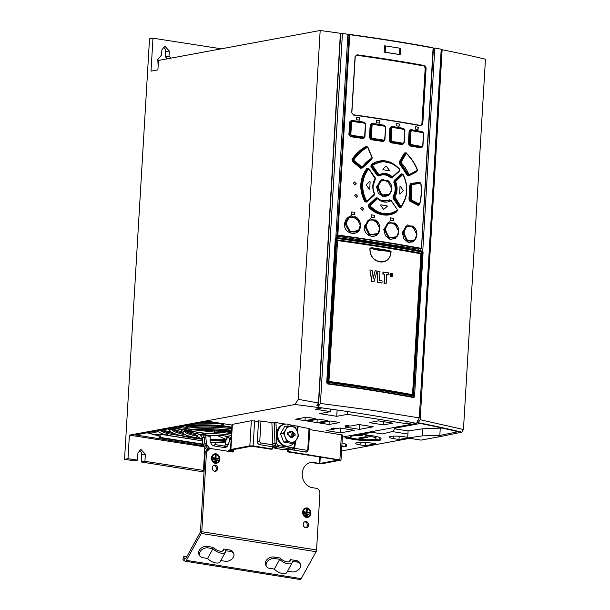 <?xml version="1.0" encoding="UTF-8"?>
<svg xmlns="http://www.w3.org/2000/svg" width="610" height="610" viewBox="0 0 610 610"><rect width="100%" height="100%" fill="white"/><g stroke="black" fill="none" stroke-linecap="round" stroke-linejoin="round"><path stroke-width="0.91" d="M203.267 445.719L135.504 434.93L208.719 421.373L231.975 425.071M206.942 421.701A3.088 0.48 3.4 0 1 207.179 421.906A3.088 0.48 3.4 0 1 206.683 422.135A3.088 0.48 3.4 0 1 204.197 422.212M202.886 422.455A5.261 0.824 -176.6 0 0 209.344 422.029A5.261 0.824 -176.6 0 0 208.254 421.457M155.26 431.27A3.088 0.48 3.4 0 1 155.497 431.476A3.088 0.48 3.4 0 1 155.001 431.705A3.088 0.48 3.4 0 1 152.515 431.781M151.204 432.025A5.261 0.824 -176.6 0 0 157.662 431.598A5.261 0.824 -176.6 0 0 156.572 431.026M213.492 445.841L215.071 444.454L215.162 442.89L210.206 442.105M202.375 440.877L160.133 434.236L157.449 434.251C155.138 434.084 154.566 434.19 155.741 434.572L158.814 435.06M155.001 434.32L155.741 434.572L155.763 434.152M215.109 443.752L215.894 443.584L215.139 443.325M317.818 407.335L318.382 405.757L317.818 407.335A445.575 69.662 3.4 0 1 322.255 407.938L315.362 409.211L330.513 411.62L319.747 413.618L336.735 416.317L347.502 414.327L406.862 423.775L412.901 422.654A445.575 69.662 3.4 0 1 416.478 423.355L342.37 437.073M232.334 451.415L229.65 450.973M204.091 446.749L129.389 435.143L127.993 458.674L124.547 459.315L133.956 460.809L137.509 460.154L127.993 458.674M317.52 407.411A444.881 69.555 3.4 0 0 294.912 404.491L129.389 435.143M299.716 579.378A2.387 1.258 -81 0 0 300.013 579.5A2.387 1.258 -81 0 0 300.242 579.492A2.387 1.258 -81 0 0 301.203 578.638L316.071 551.707L201.277 533.437A2.387 1.258 99 0 0 201.757 531.699L206.5 451.804L210.069 448.419L232.761 452.025A0.953 0.801 79.5 0 0 233.622 451.217L233.645 450.744L232.357 450.981A0.953 0.801 -100.5 0 0 231.609 449.913L230.519 449.532L232.013 424.43L251.343 420.74L258.503 421.434M316.071 551.707A2.387 1.258 -81 0 0 316.552 549.976L319.899 493.612A4.773 3.988 -100.5 0 0 316.171 488.274L312.167 487.634A12.734 10.629 79.5 0 1 302.232 473.383A12.734 10.629 79.5 0 1 310.597 462.563A12.734 10.629 79.5 0 1 313.662 462.532L319.884 463.447L338.466 459.986L287.226 451.796L288.515 451.56L340.998 460.115L342.492 435.014L309.72 429.592M232.189 450.317L230.793 450.096M339.9 428.014L354.311 430.309L340.532 432.864L326.114 430.568L334.6 428.998L331.26 428.464L333.418 428.067L336.75 428.601L339.9 428.014M358.848 424.507L373.267 426.802L359.481 429.356L345.062 427.061L348.211 426.482L344.871 425.948L347.029 425.551L350.361 426.077L358.848 424.507M378.482 420.87L392.901 423.165L383.598 424.888L369.18 422.593L378.482 420.87M329.049 424.507L319.701 423.02L330.467 421.03L339.816 422.516L329.049 424.507L329.24 421.258M327.799 420.603L317.032 422.6L307.692 421.113L318.458 419.116L327.799 420.603M305.023 420.687L295.675 419.2L306.441 417.202L315.789 418.689L305.023 420.687L305.213 417.431M309.041 428.441L307.829 448.838L308.561 449.097L309.773 428.7L297.68 426.337M289.727 424.774L297.893 426.298M285.434 424.095L275.949 422.585L271.869 422.524L272.815 443.844A4.773 3.988 79.5 0 0 272.952 444.873L277.71 446.84A3.18 2.653 -100.5 0 1 275.224 443.668L276.871 443.561L275.949 422.585M275.346 446.184L275.598 446.878L271.999 446.604A1.594 0.839 -81 0 0 272.952 444.873L261.019 442.974A1.594 0.839 99 0 1 260.066 444.705A1.594 0.839 99 0 1 259.906 444.705C258.213 444.248 257.351 443.096 257.329 441.259L258.541 420.862L271.869 422.524M318.435 402.989L298.275 399.329L320.181 30.5A445.575 69.662 -176.6 0 1 340.395 33.291L318.435 402.989L316.903 405.345L318.382 405.757M294.912 404.491L298.275 399.329M221.331 48.808L152.973 38.186L149.526 38.826L124.547 459.315M152.973 38.186L151.013 71.134L157.906 69.86L158.463 60.443L320.181 30.5M137.509 460.154L137.929 453.093L140.826 449.372L145.348 454.244L144.928 461.305L204.114 470.508M204.815 447.603L203.465 470.401M139.133 450.271A4.377 3.652 -100.5 0 1 141.718 454.923L141.299 461.983L204.03 471.965M163.091 47.039A4.377 3.652 -100.5 0 1 165.676 51.69L165.371 56.768A8.753 7.305 -100.5 0 1 167.109 58.842M416.706 422.997L418.246 422.707L420.16 419.733L442.136 49.745L441.205 49.822L441.099 50.988M341.547 450.958L409.806 438.315M442.021 428.037L422.875 428.792L422.455 435.853L407.678 437.98L421.068 440.115L440.252 436.562L438.453 436.272L441.724 436.287L461.785 432.177A446.52 69.814 3.4 0 0 418.246 422.707M440.283 436.081L440.252 436.562M407.678 437.98L407.915 434.061L392.261 431.567M365.337 436.806L368.005 437.233L361.12 438.506L358.444 438.087L365.337 436.806M345.367 436.516A17.903 2.798 -176.6 0 0 345.359 436.592A17.903 2.798 -176.6 0 0 346.129 437.484L344.955 437.652A19.497 3.05 -176.6 0 0 345.733 437.98L351.07 437.53A12.734 1.99 3.4 0 1 350.521 436.905A12.734 1.99 3.4 0 1 361.593 435.586L363.796 434.64A19.497 3.05 -176.6 0 0 361.806 434.533L360.922 434.747A17.903 2.798 -176.6 0 0 355.264 434.686M376.286 440.328L378.162 440.481A19.497 3.05 -176.6 0 0 379.359 440.298L372.512 439.558A12.734 1.99 3.4 0 1 356.339 438.933A12.734 1.99 3.4 0 1 353.129 438.285L346.099 438.117A19.497 3.05 -176.6 0 0 347.136 438.438L349.034 438.537A17.903 2.798 -176.6 0 0 353.541 439.452A17.903 2.798 -176.6 0 0 376.286 440.328L376.301 439.97M379.725 439.688A17.903 2.798 -176.6 0 0 381.097 438.72A17.903 2.798 -176.6 0 0 372.916 435.86A17.903 2.798 -176.6 0 0 367.273 435.159L366.564 434.846A19.497 3.05 -176.6 0 0 364.589 434.694L366.099 435.883A12.734 1.99 3.4 0 1 370.117 436.379A12.734 1.99 3.4 0 1 375.935 438.415A12.734 1.99 3.4 0 1 374.959 439.101L379.794 440.222A19.497 3.05 -176.6 0 0 380.747 440.001L379.725 439.688L379.855 437.591M341.798 446.711A17.903 2.798 -176.6 0 0 341.829 446.711L343.712 446.863A19.497 3.05 -176.6 0 0 344.909 446.68L341.821 446.345M341.852 445.796L345.336 446.596A19.497 3.05 -176.6 0 0 346.297 446.383L345.275 446.07A17.903 2.798 -176.6 0 0 346.648 445.102A17.903 2.798 -176.6 0 0 342.019 442.921M341.608 449.936L342.134 450.02L341.592 450.119M370.392 442.951L375.729 443.798L365.39 445.712L360.052 444.865A9.546 1.494 -176.6 0 1 355.691 443.34A9.546 1.494 -176.6 0 1 360.701 442.326A9.546 1.494 -176.6 0 1 370.392 442.951M407.686 437.881L398.986 439.497L393.648 438.643A9.546 1.494 -176.6 0 1 389.287 437.118A9.546 1.494 -176.6 0 1 394.296 436.112A9.546 1.494 -176.6 0 1 403.98 436.729L407.716 437.324M363.102 433.237A9.546 1.494 -176.6 0 0 370.438 432.216A9.546 1.494 -176.6 0 0 370.384 432.04M141.299 461.983L144.928 461.305M418.17 419.749L418.109 420.808L416.478 423.355M419.352 416.958L441.495 49.867M433.443 48.274L434.808 48.022A445.575 69.662 -176.6 0 1 441.205 49.235L419.291 417.903L417.53 420.801L418.109 420.808M419.306 417.69L419.68 417.011M369.927 431.971L382.317 433.946L393.564 431.255L394.533 428.25L420.374 423.462A440.801 68.915 -176.6 0 1 458.018 431.735L439.825 435.464L422.455 435.853M442.136 49.745A445.575 69.662 -176.6 0 1 485.453 59.223L463.455 429.509L461.785 432.177M422.875 428.792L408.098 430.919L407.915 434.061M408.098 430.919L394.373 428.738M440.252 428.403L439.825 435.464M412.901 422.654A445.575 69.662 -176.6 0 0 364.056 414.099A445.575 69.662 -176.6 0 0 322.255 407.938M419.291 417.903L371.986 410.255L320.441 403.469L342.423 33.504L340.372 33.771M318.351 406.313L320.441 403.469M340.624 33.809L318.489 406.344M434.808 48.022L422.738 251.206A445.575 69.662 -176.6 0 0 381.852 244.16A445.575 69.662 -176.6 0 0 335.835 237.427L347.906 34.236A445.575 69.662 -176.6 0 0 342.423 33.504M158.12 66.208L157.822 59.589L161.581 54.938L161.886 49.86L164.784 46.139L169.305 51.019L169.008 56.097L170.769 58.163M165.371 56.768L169.008 56.097M414.51 396.797L413.717 397.59L413.412 397.171L414.51 396.797L423.081 252.479L422.036 251.922L422.402 251.404L423.081 252.479M327.364 383.499L326.708 382.866L327.356 383.499L326.975 382.95L335.286 238.548L336.194 237.732L335.363 238.251M420.054 250.71L420.16 248.865M418.689 249.109A0.633 0.534 79.5 0 1 418.391 249.17L335.919 236.039M349.675 34.442A445.018 69.578 -176.6 0 1 432.917 47.702L433.397 48.411L421.533 248.095M418.391 249.17L421.533 248.148L420.976 248.689L421.464 248.079L433.1 47.984A445.338 69.624 -176.6 0 0 349.751 34.717L337.848 235.079A445.338 69.624 3.4 0 1 421.197 248.346M335.935 235.75L337.688 235.429L337.17 234.72L349.034 34.983L349.751 34.717M347.875 34.739L349.652 34.434L349.034 34.983L349.629 34.442C379.428 38.483 407.198 42.906 432.963 47.702L433.1 47.984M375.043 177.823L368.775 168.642L366.839 168.459C359.481 178.631 358.817 189.733 364.864 201.75L366.785 202.139L374.113 195.291L366.694 201.75L374.09 194.308L367.266 201.155L365.924 200.842L365.329 201.498C359.374 189.596 360.022 178.677 367.273 168.741L366.839 168.459M375.165 177.579L375.089 179.134M373.038 186.271L375.226 179.454M368.775 168.642L367.273 168.741L369.157 169.305L375.089 178.7C372.375 183.274 372.077 188.238 374.204 193.591L374.113 195.291M399.428 171.151L392.268 177.601L399.428 171.151L399.443 168.947C390.629 159.774 381.197 158.272 371.154 164.448L370.903 166.614L377.3 175.588L377.75 175.291L371.345 166.309L372.352 166.316L378.352 174.757L377.75 175.291L378.856 175.588L379.428 175.078L378.352 174.757L378.795 174.452L372.794 166.019L372.352 166.316L372.535 164.791L371.52 164.791L381.715 161.139L392.329 163.488M392.337 177.983L390.781 177.922L392.268 177.601L399.603 170.419L392.71 176.664L392.093 176.648C388.082 173.179 383.858 172.508 379.42 174.635L378.795 174.452M379.42 174.635L379.428 175.078C383.72 173.011 387.815 173.659 391.696 177.03L391.185 177.556C387.281 174.079 383.171 173.431 378.856 175.588L378.871 176.031C382.996 173.926 386.969 174.559 390.781 177.922M378.871 176.031L377.3 175.588M401.006 207.507L401.464 206.5L400.16 206.386L399.657 206.996L393.557 198.006L393.092 198.311L399.184 207.301L401.006 207.507L405.978 196.832M403.21 174.643L401.174 173.804L394.144 180.598L394.571 180.926L401.609 174.132L402.989 174.216M393.092 198.311L393.031 196.428C395.593 192.013 395.875 187.346 393.862 182.428L394.144 180.598M396.919 211.479L396.889 211.068C387.388 217.03 378.101 215.551 369.035 206.637L369.042 205.097L376.385 198.219L375.973 197.892L368.638 204.777L368.623 206.973C375.058 215.155 389.515 218.098 396.919 211.479L397.156 209.314L391.01 200.286L380.648 200.438L378.063 198.616M375.973 197.892L377.567 197.945C381.258 201.277 385.23 201.91 389.477 199.844L391.01 200.286M420.862 183.518L419.474 182.23L410.736 183.549L409.775 185.188L408.952 199.073L409.699 201.018L418.094 205.402L419.604 204.64L419.764 204.007M413.366 161.78L406.146 152.767L404.43 153.026L399.314 161.795L399.603 163.869L407.122 175.085L408.715 175.893L416.805 171.723L417.347 169.801M370.087 152.462L367.906 147.216L366.145 146.4C360.502 149.397 355.798 153.728 352.016 159.401L352.366 161.459L360.594 168.23L362.386 167.963L371.597 159.408L372.153 157.471M390.507 183.381L382.302 179.05L376.538 186.729L378.276 193.21L383.24 196.809L388.692 195.566L391.689 190.023M415.059 228.27L407.335 224.938L402.31 232.44L403.82 238.731L408.242 242.467L413.283 241.796L416.478 237.031M397.285 225.692L389.241 221.735L383.751 229.352L384.3 229.383L387.586 223.031L394.38 222.932M398.551 233.218L395.387 238.449L390.087 239.394L385.383 235.734L383.751 229.352M378.703 223.382L370.308 218.616L364.292 226.348C363.202 237.748 379.496 240.447 379.771 228.719M359.885 221.704L351.253 215.635L346.579 218.136L344.475 223.489C343.377 234.957 360.274 237.427 360.457 225.776L360.457 224.556M421.174 147.955L421.396 147.483L410.027 145.47L410.843 145.073L409.707 143.365L408.364 143.708L409.813 145.935A445.422 69.7 -176.6 0 1 421.174 147.955L422.776 146.377M423.561 133.735L422.143 131.607A445.422 69.578 3.4 0 0 410.782 129.587L409.104 131.28L410.408 131.592L411.719 130.296L410.942 129.999L423.149 132.538L411.719 130.296L410.972 131.623L410.408 131.592L409.707 143.365L411.056 144.6A446.924 69.876 3.4 0 1 421.868 146.522L422.936 145.744L422.463 146.972M404.88 130.479L403.408 128.321L404.438 129.282L391.788 126.796L390.453 128.07L389.706 140.575L390.865 142.26L391.696 141.863L390.537 140.186L389.157 140.552L390.667 142.732L390.865 142.26L402.646 144.204L403.942 142.969M391.635 126.384L389.904 128.047L391.239 128.367L392.573 127.086L391.635 126.384A445.369 69.601 3.4 0 1 403.408 128.321M403.927 129.35L404.91 130.601L403.927 129.35A446.924 69.876 -176.6 0 0 392.726 127.498L391.239 128.367L390.537 140.186L391.086 140.216L391.696 141.863L402.897 143.708L402.432 144.677L404.072 143.045M384.971 125.942L372.092 123.731L370.705 124.981L371.543 125.286L370.842 137.143L372.214 138.317L372.024 138.798L370.842 137.143L369.431 137.532L370.994 139.667L372.024 138.798L383.606 140.575L383.354 141.062L384.712 139.781M385.657 127.368L384.14 125.187L384.277 125.599L372.092 123.731L371.963 123.319L370.178 124.951L370.705 124.981L369.957 137.555L371.177 139.194L383.354 141.062L383.164 141.535L384.826 139.858M364.795 136.77L363.102 138.5A445.422 69.7 -176.6 0 0 350.521 136.709L348.897 134.619L350.689 136.228L350.521 136.709M351.49 120.361L349.652 121.969L351.612 120.765L364.399 122.762L352.435 121.062L351.49 120.361A445.422 69.578 3.4 0 1 364.071 122.152L365.649 124.356L364.91 136.792M355.066 56.562L357.025 54.786L355.066 56.562L351.726 112.736L353.342 114.749C377.178 118.096 399.695 121.68 420.892 125.507L422.791 124.051L426.123 67.878L424.613 65.544L425.658 67.862L425.2 67.946L421.868 124.12L422.326 124.036L420.923 125.515M353.396 183.297L354.486 181.932L356.194 183.694L355.104 185.051L353.396 183.297M354.677 195.665L355.767 194.308L357.468 196.069L356.385 197.434L354.677 195.665M360.754 208.414L361.821 207.057L363.522 208.826L362.454 210.175L360.754 208.414M354.776 214.453L354.562 214.712A445.338 69.624 -176.6 0 0 351.619 214.293L351.764 211.937A445.338 69.624 3.4 0 1 354.707 212.356L354.479 214.728M354.562 214.712L354.967 212.715M351.459 212.211L351.68 211.937A445.178 69.601 -176.6 0 1 354.616 212.371L354.875 212.73M374.304 217.366L374.403 215.643L374.014 217.64M371.101 215.101L371.246 217.183A445.338 69.624 3.4 0 1 374.098 217.625M374.151 215.284L374.235 215.269A445.338 69.624 -176.6 0 0 371.391 214.834L371.299 214.85A445.178 69.601 3.4 0 1 374.151 215.284L374.403 215.643M390.286 218.166L390.568 217.9A445.178 69.601 3.4 0 1 393.328 218.35L393.183 220.706M393.465 220.439L393.656 218.693M390.377 218.151L390.514 220.233A445.338 69.624 3.4 0 1 393.275 220.69M393.412 218.334A445.338 69.624 -176.6 0 0 390.659 217.884L390.568 217.9M418.109 129.259L417.926 129.511A445.338 69.624 -176.6 0 0 415.265 129.038L415.402 126.689A445.338 69.624 3.4 0 1 418.063 127.162L417.842 129.533M417.926 129.511L418.3 127.52M415.136 126.956L415.334 126.689A445.178 69.601 -176.6 0 1 417.98 127.177L418.216 127.536M399.207 126.003L399.314 124.28L398.932 126.278M396.119 123.723L396.256 125.805A445.338 69.624 3.4 0 1 399.016 126.262M399.07 123.921L399.154 123.906A445.338 69.624 -176.6 0 0 396.401 123.449L396.317 123.464A445.178 69.601 3.4 0 1 399.07 123.921L399.314 124.28M359.549 119.88L359.648 118.157L359.252 120.155M359.336 120.139L359.633 119.865L359.336 120.139A445.338 69.624 -176.6 0 0 356.392 119.72L356.53 117.364A445.338 69.624 3.4 0 1 359.473 117.783L359.74 118.142M376.484 120.643L376.782 120.376A445.178 69.601 3.4 0 1 379.626 120.81L379.489 123.167M379.778 122.892L379.969 121.154M376.576 120.627L376.721 122.709A445.338 69.624 3.4 0 1 379.572 123.151M379.717 120.795A445.338 69.624 -176.6 0 0 376.866 120.353L376.782 120.376M400.152 54.671A445.338 69.624 -176.6 0 0 384.132 52.124L384.506 45.849L385.611 45.948L385.238 52.224A445.765 69.692 3.4 0 1 399.504 54.496L400.152 54.671L400.526 48.396L399.878 48.213A445.765 69.692 -176.6 0 0 385.611 45.948M368.646 168.886L369.027 169.542L367.807 169.199C360.983 179.195 360.358 189.74 365.924 200.842L367.174 200.759M374.09 194.308L374.38 193.439L374.174 194.697M366.785 202.139L364.864 201.75M369.172 169.313L375.203 177.731L375.241 179.004L373.198 184.586C373.244 187.743 372.191 186.919 374.395 193.446C372.321 188.269 372.611 183.465 375.234 179.02L375.18 177.716L368.974 169.1M366.396 200.598C360.914 189.321 361.532 178.951 368.242 169.473M369.683 181.528L370.14 181.818L369.713 189.039L369.233 189.184L366.221 184.876L369.683 181.528L370.14 181.818L369.713 189.039L369.233 189.184M369.142 189.207L369.622 189.054M370.056 181.833L369.599 181.544M399.375 170.251L399.443 169.077L392.741 163.709L382.447 161.375L372.535 164.791L372.901 165.142C382.333 159.584 391.162 160.987 399.375 169.359L399.443 170.632M372.901 165.142L372.794 166.019M386.084 166.042L389.393 170.182L386.168 166.027L382.874 169.145L383.034 169.71A446.924 69.876 -176.6 0 1 389.172 170.686L389.454 170.419L389.172 170.686M392.71 176.664L392.779 177.052L391.696 177.03L392.093 176.648M371.154 164.448L371.345 166.309L370.903 166.614M393.397 164.075L399.466 169.092L399.603 170.419M389.31 170.198L389.088 170.701M402.608 174.079L403.21 175.04C408.296 186.393 407.686 196.763 401.365 206.165L401.464 206.5C407.892 196.588 408.525 186.042 403.34 174.856L402.051 174.544L395.433 180.941L394.571 180.926L394.373 182.207L395.234 182.199C397.201 187.384 396.912 192.196 394.373 196.626L393.511 196.694C396.142 192.173 396.431 187.346 394.373 182.207L393.862 182.428M403.34 174.856L401.174 173.804M399.184 207.301L400.915 207.164M393.031 196.428L393.557 198.006L394.426 197.922L400.16 206.386L401.464 206.5C407.892 196.931 408.525 186.385 403.362 174.872L403.126 174.559M400.625 206.088L394.861 196.877C397.484 192.318 397.781 187.354 395.745 181.986L395.859 181.269L402.486 174.872M394.891 197.617L394.426 197.922L394.373 196.626L394.861 196.877M400.412 186.446L403.263 190.541L400.495 186.431L399.954 186.591M403.263 190.541L400.038 194.094L399.611 193.797L400.038 194.094L403.179 190.564M400.038 186.576L400.495 186.431L400.038 186.576L399.611 193.797M395.745 181.986L395.234 182.199L395.433 180.941L395.859 181.269M399.527 193.812L399.954 194.11M396.965 210.869L396.935 210.45C387.891 215.94 379.069 214.537 370.453 206.241L370.049 206.584C378.81 215.033 387.777 216.458 396.965 210.869L397.14 209.344L391.01 200.545M377.567 197.945L376.385 198.219L376.934 198.57L370.049 205.029L370.049 206.584L368.623 206.973M390.652 200.919L390.301 200.545L391.361 200.865L390.652 200.919C386.298 203.031 382.073 202.36 377.979 198.906L377.346 198.89L370.453 205.349L368.638 204.777M377.346 198.89L376.934 198.57L377.979 198.906L377.834 198.448M377.842 198.456L380.228 200.21M370.453 205.349L370.453 206.241M396.935 210.45L397.14 209.344L397.285 210.45M380.571 205.143L380.861 204.876A446.764 69.853 -176.6 0 1 386.999 205.852L387.243 206.401L383.499 209.474M380.655 205.128L380.945 204.853L380.724 205.364L383.591 209.459L387.243 206.401M387.083 205.837A446.924 69.876 -176.6 0 0 380.945 204.853L380.861 204.876M389.477 199.844L389.836 200.217L380.51 200.354M390.301 200.545L391.132 200.621M377.506 198.258L377.918 198.502M386.999 205.852L387.159 206.416M419.474 182.23L420.015 182.931L410.995 183.968L419.741 182.649L420.694 183.534M418.094 205.402L418.414 204.96L410.012 200.576L410.858 200.293L418.742 204.403L419.665 203.656L419.604 204.64M419.451 204.457L418.414 204.96L419.817 203.831C421.426 197.396 421.823 190.739 421.007 183.862L420.839 183.869C421.647 190.686 421.258 197.282 419.665 203.656L419.711 204.098M410.736 183.549L410.339 185.12L411.125 185.303L410.309 198.944L409.508 199.211L409.699 201.018M419.055 203.961L411.171 199.851L411.697 185.242L412.078 184.586L420.282 183.351L421.007 183.862L420.282 183.351M411.697 185.242L411.125 185.303L411.819 184.174L412.078 184.586M411.171 199.851L410.858 200.293L410.309 198.944L410.873 199.073M409.775 185.188L410.339 185.12L409.508 199.211L408.952 199.073M407.122 175.085L407.648 174.872L408.715 175.893M399.603 163.869L400.007 163.495L407.648 174.872L408.776 174.14C406.862 169.732 404.369 166.011 401.296 162.969L400.892 163.343L408.258 174.361L409.394 174.895L416.973 170.983L408.738 175.459L409.417 174.452L408.776 174.14M399.314 161.795L400.007 163.495L400.892 163.343L400.686 161.894L399.809 162.039L404.926 153.278L404.43 153.026M405.993 153.911L405.49 153.659L406.717 153.499L406.108 153.079L404.926 153.278L405.49 153.659L400.686 161.894L401.189 162.146L405.993 153.911L406.679 153.804C411.163 158.211 414.678 163.533 417.217 169.778L417.004 170.548L409.417 174.452M401.189 162.146L401.296 162.969M406.519 153.346L406.717 153.499C411.117 157.776 414.663 163.152 417.354 169.626L417.004 170.548M406.146 152.767L406.603 153.4M416.805 171.723L416.973 170.983M371.597 159.408L372.092 158.28L364.597 164.563M367.906 147.216L366.869 147.155C361.547 150.075 357.094 154.177 353.503 159.462L353.945 159.706C357.521 154.437 361.936 150.373 367.197 147.521L367.906 147.849L371.909 157.479L371.688 158.257C368.028 160.346 364.963 163.19 362.5 166.774L362.172 167.712L360.96 167.849L352.717 161.078L353.731 160.918L361.425 167.254L362.5 166.774L362.386 167.963M362.668 167.087L364.75 164.395L371.688 158.257M353.945 159.706L353.731 160.918L353.503 159.462L352.458 159.637C356.209 154.025 360.876 149.732 366.473 146.766L366.145 146.4M361.791 166.873L354.082 160.537M352.366 161.459L352.717 161.078L352.016 159.401M362.592 167.186L361.425 167.254L360.594 168.23M371.947 158.501L371.909 157.479L371.711 158.699M367.197 147.521L368.097 147.704L372.108 157.35L368.097 147.704M376.538 186.729L377.079 186.751L380.449 180.377L387.38 180.308M391.811 188.886L387.358 180.293L381.166 180.568L377.918 186.706L382.066 195.108L389.843 193.957L391.811 188.917C392.604 185.692 389.256 181.117 387.586 180.423M389.698 194.117L381.402 195.505L377.079 186.751L378.452 186.729C378.673 176.686 392.649 178.913 391.605 188.825C391.467 198.852 377.491 196.626 378.452 186.729M414.587 240.241L406.893 241.225L402.882 232.471L406.016 226.18L412.528 226.02M414.846 239.951L416.889 234.743L412.581 226.051L406.656 226.379L403.637 232.425L407.45 240.782L414.846 239.951L416.706 234.675C416.538 244.709 403.271 242.353 404.209 232.456C404.453 222.414 417.72 224.754 416.706 234.675L416.882 234.758M396.736 236.741L388.593 238.174L384.3 229.383L385.108 229.337L389.165 237.74L396.805 236.665M396.515 236.993L398.78 231.587L394.51 223.008L388.265 223.229L385.108 229.337L385.657 229.36C385.886 219.325 399.626 221.583 398.589 231.495C398.444 241.529 384.696 239.257 385.657 229.36M377.697 233.653L369.248 235.117L364.818 226.371L368.181 220.027L375.341 219.928M379.794 228.46L375.325 219.92L369.004 220.149L365.68 226.318L369.935 234.72L377.842 233.485L379.794 228.491C379.877 224.884 378.474 222.078 375.592 220.065M366.213 226.34C366.427 216.298 380.632 218.487 379.58 228.399C379.45 238.418 365.237 236.245 366.213 226.34L364.292 226.348M358.512 230.473L349.621 232.257L344.978 223.512L348.592 217.046L355.531 216.847M360.441 225.517L356.286 217.259L349.339 217.259L345.9 223.458L350.331 231.853L358.505 230.488L360.213 225.456C360.083 235.475 345.443 233.386 346.411 223.481C346.625 213.439 361.265 215.543 360.213 225.456L360.441 225.547M422.532 132.218L422.143 131.607M422.646 146.301L421.396 147.483L421.868 146.522M410.782 129.587L409.668 131.31L408.929 143.739L409.813 145.935M411.056 144.6L410.843 145.073L421.655 146.987L422.928 145.76L422.768 146.385M422.692 132.637A446.924 69.876 -176.6 0 0 411.88 130.715M403.103 143.236L404.216 142.443L403.866 143.35L402.897 143.708L403.103 143.236A446.924 69.876 3.4 0 0 391.894 141.39M403.774 128.939L392.573 127.086L392.726 127.498M373.038 124.432L371.543 125.286L372.908 124.021L373.038 124.432A446.924 69.876 -176.6 0 1 384.628 126.209M383.797 140.102L384.963 139.278L384.62 140.186L383.606 140.575L383.797 140.102A446.924 69.876 3.4 0 0 372.214 138.325M385.444 127.383L384.483 125.797L385.657 127.437L384.742 139.202M363.102 138.5L364.681 136.693M351.734 135.351L351.558 135.832L363.522 137.54L363.278 138.028L350.689 136.228L351.558 135.832L350.353 134.208L351.734 135.351A446.924 69.876 3.4 0 1 363.705 137.059L364.681 136.137L364.605 137.097M352.557 121.466L351.055 122.313L352.435 121.062L352.557 121.466A446.924 69.876 -176.6 0 1 364.528 123.174L364.399 122.762L365.161 123.167L365.611 124.417M364.91 136.19L365.619 124.44L364.528 123.174M364.933 122.93L364.071 122.152M364.757 136.861L363.522 137.54L363.705 137.059M420.382 125.591L421.868 124.12M425.2 67.946L423.927 65.971A444.141 69.441 -176.6 0 0 391.147 60.413A444.141 69.441 -176.6 0 0 356.385 55.22L356.179 55.205M351.726 112.736L353.342 114.749L351.848 112.812L355.233 56.616L356.385 55.22M354.448 181.94L356.11 183.709L355.096 185.059M355.721 194.315L357.384 196.085L356.377 197.434M361.799 207.064L363.438 208.841L362.447 210.175M356.141 117.654L356.446 117.379A445.178 69.601 -176.6 0 1 359.389 117.799L359.648 118.157M384.132 52.124L385.238 52.224M413.801 396.774L413.222 396.996L421.807 252.441L422.379 252.456L413.412 397.171A445.041 69.578 3.4 0 0 327.303 383.515M413.069 397.087L413.138 396.02L411.552 395.722A443.981 69.418 -176.6 0 0 328.378 382.531L326.541 382.279M335.02 239.631L336.773 239.875M336.789 239.875L337.254 239.882A0.793 0.679 91.2 0 1 337.33 239.89L337.589 240.592L336.857 239.882L336.102 240.569L327.715 381.654L328.378 382.531L328.866 382.34L337.589 240.592L336.102 240.569M326.907 382.905L335.881 238.258M421.807 252.441L421.472 251.907A443.981 69.418 -176.6 0 0 335.729 238.296M420.87 253.234L421.609 253.371L421.685 252.044M421.472 251.907L422.036 251.922A445.041 69.578 -176.6 0 0 335.927 238.258M411.552 395.722L412.695 394.868A0.793 0.648 68.8 0 1 412.314 395.501L412.314 395.501A0.793 0.793 0 0 0 412.825 394.807L420.9 253.806L412.528 394.693A445.575 69.662 -176.6 0 0 329.225 381.479L328.203 381.463L336.567 240.576A0.793 0.679 91.2 0 1 337.254 239.882A0.793 0.793 0 0 1 337.345 239.89C367.06 243.924 394.792 248.323 420.542 253.089A0.793 0.488 100.5 0 1 420.9 253.806A445.575 69.662 3.4 0 0 337.589 240.592M389.729 250.588L391.079 251.61C390.324 267.584 368.997 264.145 369.957 248.262L371.444 247.683L371.215 248.117A445.178 69.601 3.4 0 1 389.485 251.015L389.729 250.588A445.575 69.662 -176.6 0 0 371.444 247.683M389.927 274.774L390.385 273.692L391.704 273.31L392.626 273.928L392.947 275.14L392.497 276.223L391.513 276.543L390.598 275.926L390.27 274.713L390.248 275.987L391.147 276.612L392.497 276.223M384.3 283.269L384.559 274.317L384.025 283.322A445.575 69.662 -176.6 0 1 385.856 283.619L384.025 283.322M384.559 274.317A445.575 69.662 -176.6 0 0 382.844 274.042L382.958 272.06L388.539 272.853L388.105 274.896A445.575 69.662 -176.6 0 0 386.679 274.66M377.483 282.178L377.872 271.244L377.216 282.232A445.575 69.662 3.4 0 1 381.707 282.948L377.216 282.232M372.001 281.309L369.942 270.017L371.696 281.37A445.575 69.662 -176.6 0 1 373.716 281.683L371.696 281.37M370.293 269.948L372.298 270.268L373.221 278.511L375.15 270.726L373.129 277.725M375.15 270.726L377.056 271.031L374.006 281.629M378.131 271.198L379.984 271.496L379.45 280.501L382.089 280.92L381.967 282.895M384.834 274.271L382.844 274.042M383.103 273.989L383.225 272.007M388.417 274.835L386.687 274.561L386.153 283.566M390.27 274.713L390.736 273.623L391.704 273.31M390.987 273.928L390.88 275.712L391.536 276.162L392.238 275.926L392.344 274.149L391.681 273.699L390.629 273.997M391.536 276.162L391.925 275.918M391.17 276.231L392.177 275.156L391.315 273.76M390.781 274.241L390.713 275.346M392.131 275.88L391.384 275.011L391.048 275.705L391.147 273.966L392.062 274.225L391.75 275.949A445.575 69.662 -176.6 0 0 391.422 275.895L391.147 275.102M390.979 275.819A445.575 69.662 -176.6 0 0 390.957 275.819L391.338 275.75M391.62 274.34L391.811 274.744L391.422 274.37M391.445 274.813L391.803 274.401M369.957 248.262L371.215 248.117C375.47 249.421 381.563 250.39 389.485 251.015L391.079 251.61M390.888 251.587C390.453 267.241 368.882 263.817 370.095 248.285L378.429 250.237L390.888 251.587M406.992 421.533L406.862 423.775M347.662 411.567L347.502 414.327M337.109 410.019L336.735 416.317M330.666 409.096L330.513 411.62M361.173 437.576L361.12 438.506M346.198 436.363L346.129 437.484M361.654 434.564L361.593 435.586M345.763 437.538L345.733 437.98M379.794 440.222L379.824 439.718M366.099 435.883L366.168 434.808M345.275 446.07L345.397 443.973M345.336 446.596L345.367 446.101M366.137 442.471L365.581 442.578L365.39 445.712M365.581 442.578L364.239 442.364M399.733 436.249L399.169 436.356L398.986 439.497M399.169 436.356L397.834 436.142M230.519 449.532L249.848 445.849L253.142 445.925L272.502 449.006L271.206 449.25L251.64 446.207L232.906 449.677A0.953 0.801 79.5 0 1 233.645 450.744M308.599 525.08A3.18 2.653 79.5 0 0 305.351 521.519A3.18 2.653 79.5 0 0 303.254 524.226A3.18 2.653 79.5 0 0 306.51 527.78A3.18 2.653 79.5 0 0 308.599 525.08M217.633 468.625A3.18 2.653 79.5 0 0 214.385 465.072A3.18 2.653 79.5 0 0 212.288 467.771A3.18 2.653 79.5 0 0 215.543 471.332A3.18 2.653 79.5 0 0 217.633 468.625M214.773 453.855A4.773 3.988 79.5 0 0 214.667 453.87A4.773 3.988 79.5 0 0 211.525 457.927A4.773 3.988 79.5 0 0 216.405 463.264A4.773 3.988 79.5 0 0 216.512 463.242M305.877 508.016A4.773 3.988 79.5 0 0 305.762 508.031A4.773 3.988 79.5 0 0 302.629 512.087A4.773 3.988 79.5 0 0 307.501 517.425A4.773 3.988 79.5 0 0 307.615 517.402M309.956 462.708A12.734 10.629 -100.5 0 1 312.366 462.769L321.668 463.806L340.998 460.115M232.357 450.981L232.326 451.453A0.953 0.801 -100.5 0 1 232.174 451.934M210.069 448.419L208.78 448.655L205.212 452.048L200.522 530.967A2.387 1.258 -81 0 1 200.042 532.698L186.065 558.013A1.594 0.839 -81 0 1 185.425 558.585A1.594 0.839 -81 0 1 185.272 558.585A1.594 0.839 -81 0 1 185.074 558.508L185.486 558.569M304.718 521.741A3.18 2.653 -100.5 0 1 307.303 525.317A3.18 2.653 -100.5 0 1 305.839 527.803M213.752 465.285A3.18 2.653 -100.5 0 1 216.337 468.861A3.18 2.653 -100.5 0 1 214.873 471.355M288.515 451.56L288.652 449.372M287.226 451.796L287.371 449.311M205.212 452.048L206.5 451.804M201.277 533.437L186.408 560.361A2.387 1.258 99 0 1 185.455 561.223A2.387 1.258 99 0 1 185.219 561.223A2.387 1.258 99 0 1 184.922 561.101L183.892 560.384L184.563 558.15L185.074 558.508M184.563 558.15A7.953 1.677 -163.2 0 1 183.618 556.922A7.953 1.677 -163.2 0 1 186.881 556.526M183.618 556.922L182.947 559.157A7.953 1.677 16.8 0 0 183.892 560.384M233.592 553.339A6.367 4.461 -28.6 0 0 230.702 551.493L225.723 550.7A7.953 3.82 -151.1 0 1 225.502 552.042A7.953 3.82 -151.1 0 1 220.088 552.927A7.953 3.82 -151.1 0 1 212.989 548.672L207.591 558.455L202.612 557.662A6.367 4.461 -28.6 0 1 199.722 555.817L198.906 554.322A6.367 4.461 151.4 0 1 200.484 548.718A6.367 4.461 151.4 0 1 207.194 546.385L213.37 547.368A6.367 3.058 28.9 0 0 219.089 550.944A6.367 3.058 28.9 0 0 223.573 550.273A6.367 3.058 28.9 0 0 223.71 549.015L229.886 549.999A6.367 4.461 151.4 0 1 232.776 551.844L233.592 553.339A6.367 4.461 -28.6 0 1 232.006 558.935A6.367 4.461 -28.6 0 1 225.304 561.269L220.805 560.559M222.581 551.066L223.71 549.015M300.333 563.96A6.367 4.461 -28.6 0 0 297.444 562.123L292.464 561.33A7.953 3.82 -151.1 0 1 292.243 562.664A7.953 3.82 -151.1 0 1 286.822 563.548A7.953 3.82 -151.1 0 1 279.731 559.301L274.332 569.077L269.353 568.284A6.367 4.461 -28.6 0 1 266.463 566.438L265.647 564.944A6.367 4.461 151.4 0 1 267.226 559.347A6.367 4.461 151.4 0 1 273.936 557.014L280.112 557.997A6.367 3.058 28.9 0 0 285.823 561.566A6.367 3.058 28.9 0 0 290.307 560.895A6.367 3.058 28.9 0 0 290.452 559.637L296.628 560.62A6.367 4.461 151.4 0 1 299.518 562.466L300.333 563.96A6.367 4.461 -28.6 0 1 298.748 569.565A6.367 4.461 -28.6 0 1 292.045 571.898L287.546 571.181M289.323 561.688L290.452 559.637M212.989 548.672L208.01 547.879A6.367 4.461 -28.6 0 0 201.3 550.212A6.367 4.461 -28.6 0 0 199.722 555.817M207.591 558.455A7.953 3.82 28.9 0 0 214.682 562.702A7.953 3.82 28.9 0 0 220.103 561.818L225.502 552.042M279.731 559.301L274.752 558.508A6.367 4.461 -28.6 0 0 268.042 560.842A6.367 4.461 -28.6 0 0 266.463 566.438M274.332 569.077A7.953 3.82 28.9 0 0 281.423 573.324A7.953 3.82 28.9 0 0 286.845 572.439L292.243 562.664M272.502 449.006L272.639 446.733M211.746 457.889A4.773 3.988 -100.5 0 1 214.88 453.832A4.773 3.988 -100.5 0 1 219.752 459.162A4.773 3.988 -100.5 0 1 216.619 463.219A4.773 3.988 -100.5 0 1 211.746 457.889M212.143 457.95A4.293 3.584 79.5 0 0 216.527 462.754A4.293 3.584 79.5 0 0 219.348 459.101A4.293 3.584 79.5 0 0 214.964 454.305A4.293 3.584 79.5 0 0 212.143 457.95M214.857 454.328A4.293 3.584 -100.5 0 1 219.135 459.139A4.293 3.584 -100.5 0 1 216.42 462.769M215.368 457.988L215.559 454.77L216.169 454.793L215.978 458.087L218.982 458.567L218.952 459.04L212.326 458.057L212.57 457.546L215.574 458.026L215.772 454.732M216.512 461.976L214.377 461.709L214.621 461.198L216.542 461.503L216.512 461.976L214.377 461.709M217.732 460.504L213.355 459.887L213.599 459.376L217.762 460.039L217.732 460.504L213.355 459.887M218.952 459.04L212.326 458.057M212.547 458.018L212.57 457.546M214.59 461.671L214.621 461.198M213.569 459.841L213.599 459.376M302.85 512.049A4.773 3.988 -100.5 0 1 305.984 507.993A4.773 3.988 -100.5 0 1 310.856 513.323A4.773 3.988 -100.5 0 1 307.722 517.379A4.773 3.988 -100.5 0 1 302.85 512.049M303.246 512.11A4.293 3.584 79.5 0 0 307.631 516.914A4.293 3.584 79.5 0 0 310.452 513.262A4.293 3.584 79.5 0 0 306.067 508.466A4.293 3.584 79.5 0 0 303.246 512.11M305.961 508.488A4.293 3.584 -100.5 0 1 310.238 513.3A4.293 3.584 -100.5 0 1 307.524 516.929M306.464 512.148L306.662 508.931L307.272 508.953L307.082 512.247L310.086 512.728L310.055 513.201L303.429 512.217L303.673 511.706L306.677 512.187L306.876 508.892M308.835 514.665L304.459 514.047L304.695 513.536L308.866 514.199L308.835 514.665L304.459 514.047M307.615 516.136L305.48 515.869L305.724 515.358L307.646 515.663L307.615 516.136L305.48 515.869M310.055 513.201L303.429 512.217M303.65 512.179L303.673 511.706M304.672 514.001L304.695 513.536M305.694 515.831L305.724 515.358M146.964 432.81A11.826 1.845 -176.6 0 1 153.293 434.694L158.783 435.57L153.209 434.694A0.793 0.793 0 0 1 152.63 434.274A0.793 0.785 -22.8 0 0 153.293 434.694A0.793 0.419 99 0 1 153.148 434.671M340.807 428.159L340.532 432.864M334.646 428.266L334.6 428.998M359.763 424.651L359.481 429.356M348.257 425.742L348.211 426.482M383.789 421.716L383.598 424.888M317.231 419.344L317.032 422.6M285.945 449.265L283.315 449.593A3.18 2.653 79.5 0 0 284.123 449.57M294.508 447.26L294.729 447.336A4.773 3.988 79.5 0 1 294.47 448.297A1.594 0.839 99 0 1 293.517 450.028L291.641 449.433L294.47 448.297L306.403 450.195A1.594 0.839 -81 0 1 305.29 451.926L290.375 449.555A1.594 0.839 99 0 1 290.238 449.509M285.594 449.288A3.18 2.653 -100.5 0 1 285.038 449.273L287.249 448.975L290.535 449.555A1.594 0.839 99 0 1 290.375 449.555L285.495 449.288M274.668 447.023A1.594 0.839 -81 0 0 274.805 447.077A1.594 0.839 -81 0 0 274.973 447.077L276.848 447.671M275.949 447.336L259.906 444.705M284.916 424.171L284.054 424.331A11.14 9.302 79.5 0 0 276.742 433.794A11.14 9.302 79.5 0 0 288.111 446.238L288.972 446.078A11.14 9.302 -100.5 0 1 277.603 433.634A11.14 9.302 -100.5 0 1 284.916 424.171A11.14 9.302 -100.5 0 1 292.419 426.565M294.058 442.875A11.14 9.302 -100.5 0 1 288.972 446.078M287.783 425.902L284.786 426.459A9.15 7.64 79.5 0 0 284.687 426.512L280.425 433.687L283.764 442.075A9.15 7.64 79.5 0 0 283.856 442.151L291.435 443.356L294.432 442.799A9.15 7.64 -100.5 0 0 294.531 442.753L298.786 435.578L295.454 427.191A9.15 7.64 -100.5 0 0 295.362 427.114L287.783 425.902A9.15 7.64 -100.5 0 0 287.684 425.955L284.687 426.512M287.684 425.955L285.793 429.47A7.953 6.641 -100.5 0 1 291.809 426.466A7.953 6.641 -100.5 0 1 297.352 431.308A7.953 6.641 -100.5 0 1 298.015 435.372A7.953 6.641 -100.5 0 1 296.887 439.154A7.953 6.641 -100.5 0 1 290.871 442.158L286.852 441.594L283.856 442.151M286.852 441.594A9.15 7.64 -100.5 0 1 286.761 441.518L285.327 437.317A7.953 6.641 -100.5 0 1 284.664 433.245A7.953 6.641 -100.5 0 1 285.793 429.47L283.421 433.13L280.425 433.687L283.421 433.13L285.327 437.317A7.953 6.641 -100.5 0 0 290.871 442.158L294.432 442.799M283.764 442.075L286.761 441.518M288.782 434.892L287.546 434.694L287.661 432.734L288.896 432.932A3.141 2.623 79.5 0 1 289.148 432.399A3.141 2.623 79.5 0 1 291.527 431.209A3.141 2.623 79.5 0 1 293.715 433.123A3.141 2.623 79.5 0 1 293.898 433.725L295.133 433.923L295.019 435.883L293.784 435.692A3.141 2.623 79.5 0 1 293.532 436.226A3.141 2.623 79.5 0 1 291.153 437.408A3.141 2.623 79.5 0 1 288.965 435.494A3.141 2.623 79.5 0 1 288.782 434.892L291.153 437.408L291.626 437.034L291.153 437.408M287.638 433.176L288.896 432.932M289.056 432.97L289.697 432.223L289.148 432.399M287.798 433.199A0.625 0.526 79.5 0 0 287.905 433.413A1.106 0.923 -100.5 0 1 287.996 434.77M290.909 431.621L289.209 432.315M290.162 432.315L289.697 432.223M293.898 433.725L291.527 431.209M293.784 435.692L292.297 435.898A0.625 0.526 79.5 0 0 292.19 435.692A1.106 0.923 -100.5 0 1 292.289 434.107A0.625 0.526 79.5 0 0 292.411 433.939L293.845 434.167L293.753 435.685M290.558 432.116A1.106 0.923 79.5 0 0 291.664 433.016A0.625 0.526 -100.5 0 1 292.114 434.137A1.106 0.923 79.5 0 0 292.022 435.723A0.625 0.526 -100.5 0 1 292.121 436.379M293.662 433.702L292.411 433.939M293.547 435.662L292.838 436.424L293.532 436.226M290.779 437.187L292.251 436.356M292.221 436.356L290.917 436.6A1.106 0.923 79.5 0 0 290.566 436.768M293.845 434.167L295.133 433.923M292.876 448.937L291.641 449.433M231.457 433.733A22.364 3.492 3.4 0 0 230.45 433.565A22.364 3.492 3.4 0 0 230.229 433.535A22.364 3.492 3.4 0 0 214.567 432.109L214.689 433.725C208.109 433.71 200.263 432.848 191.151 431.148L189.352 429.859A35.144 5.498 -176.6 0 1 231.663 430.363M191.105 429.425L190.411 430.95A32.62 5.101 -176.6 0 0 190.099 431.011L188.04 430.576M198.662 437.896A1.433 0.793 99.5 0 1 198.219 438.033L198.204 438.033A35.144 5.498 -176.6 0 1 194.781 437.408A35.144 5.498 -176.6 0 1 194.727 437.4A35.144 5.498 -176.6 0 1 186.5 430.469L187.903 430.546M172.127 428.296A1.433 1.373 -118.6 0 1 171.479 428.357L183.175 429.638C184.822 430.019 185.493 430.37 185.173 430.69A35.456 5.543 3.4 0 0 194.91 437.439M172.92 427.717L187.186 430.126A35.456 5.543 3.4 0 1 230.946 430.164L231.67 430.195M202.177 439.185L201.536 439.124A1.433 0.48 -83.4 0 0 201.879 438.704M231.853 427.168L224.213 425.933L222.985 424.148L221.674 424.385L221.735 423.447M221.674 424.385L222.909 426.169L231.823 427.61M224.213 425.933L222.909 426.169M222.985 424.148L223.008 423.645M202.749 444.103L161.284 437.583L160.033 435.799L158.76 436.043L158.852 434.472M158.76 436.043L160.011 437.82L202.817 444.553M161.284 437.583L160.011 437.82M160.033 435.799L160.133 434.236M213.63 445.811L212.966 445.712M226.028 439.627L227.019 436.981M224.777 435.914L230.344 438.788L227.66 445.933L224.465 446.52L223.527 447.435M226.005 439.612L225.913 439.604A12.734 1.99 3.4 0 1 223.916 439.696L226.005 439.612L225.258 444.972L228.552 444.362M209.672 448.487L206.904 444.995A1.99 1.677 -95.2 0 1 206.439 443.737L205.707 435.639L202.276 434.32L204.403 437.301L202.2 437.713L199.859 434.77L202.276 434.32L210.122 435.563L210.107 441.426L211.617 444.606L213.424 445.826L224.564 447.603L226.531 446.978L227.66 445.933M226.279 439.497L216.985 435.403M223.916 439.696C218.098 439.856 213.469 439.642 210.046 439.04L209.962 439.025M212.112 435.479A12.734 1.99 3.4 0 0 210.122 435.563L212.112 435.479C217.938 435.296 222.558 435.502 225.99 436.089L229.924 437.08L230.702 438.438L230.176 438.758M184.914 431.3L187.224 430.5L201.735 432.925C203.839 433.313 204.388 433.657 203.374 433.962A1.433 0.999 -95.4 0 1 202.665 433.138M200.842 438.666L196.473 436.097A1.433 1.395 -44.1 0 0 197.274 436.501A21.068 3.294 3.4 0 1 203.374 433.962M201.117 438.636L197.274 436.501M202.032 438.689L200.149 438.209M206.439 443.737L204.8 443.844L205.562 445.849L203.793 446.177L202.962 444.179L202.2 437.713L199.859 434.77L200.766 435.342M206.21 434.823L205.707 435.639L209.649 436.386L210.29 435.593M229.711 439.581L231.098 439.795M231.152 438.91L230.344 438.788A12.734 1.99 3.4 0 0 230.702 438.438M226.051 440.733L221.392 440.626A21.068 3.294 3.4 0 1 210.008 439.764L226.051 440.733M224.465 446.52L225.258 444.972M200.515 435.143L201.43 435.853M206.043 437.195L204.403 437.301L204.8 443.844L202.772 444.271L203.58 446.154L207.186 450.165M195.619 429.265L214.636 431.003A22.364 3.492 -176.6 0 1 228.437 432.154A22.364 3.492 -176.6 0 1 230.29 432.429A22.364 3.492 -176.6 0 1 231.525 432.635M191.151 431.148L191.281 429.585L214.567 432.109L214.964 429.859M199.683 438.247L200.255 438.216M203.023 433.176L190.244 431.049M181.109 426.482L186.004 427.343L186.5 426.176L187.308 426.253M177.724 427.114L185.943 428.464L186.34 427.48A1.433 1.243 -102.8 0 1 187.255 426.268L199.356 424.934M174.856 427.64L174.956 428.411M230.572 427.404A36.6 5.719 -176.6 0 0 186.34 427.48L185.837 430.05M232.12 428.052L231.442 428.639A1.433 0.496 96.8 0 1 230.946 430.164M224.777 446.154L214.949 444.568L224.77 446.169M157.296 430.896A61.9 9.676 -176.6 0 0 166.05 435.029L202.367 440.847M221.247 423.363A61.9 9.676 -176.6 0 0 202.169 422.585M210.183 442.021A61.9 9.676 -176.6 0 0 225.639 442.929M145.348 454.244L141.718 454.923M463.455 429.509L420.16 419.733M169.305 51.019L165.676 51.69M413.717 397.59A445.575 69.662 -176.6 0 0 373.152 390.606A445.575 69.662 -176.6 0 0 327.509 383.919M335.286 238.548L326.708 382.866M336.194 237.732A445.575 69.662 3.4 0 1 381.837 244.419A445.575 69.662 3.4 0 1 422.402 251.404M337.848 235.079L337.688 235.429A445.018 69.578 3.4 0 1 420.976 248.689M335.98 234.941L337.582 234.728M349.446 34.991L347.845 35.205M432.917 47.702L433.329 48.342M433.397 48.411L421.464 248.079M421.533 248.148L418.544 249.162M408.364 143.708L409.104 131.28M402.432 144.677A445.369 69.662 -176.6 0 0 390.667 142.732M389.157 140.552L389.904 128.047M383.164 141.535A445.369 69.662 -176.6 0 0 370.994 139.667M369.431 137.532L370.178 124.951M371.963 123.319A445.369 69.601 3.4 0 1 384.14 125.187M348.897 134.619L349.652 121.969M357.025 54.786A445.338 69.624 3.4 0 1 424.613 65.544M421.037 125.79A445.338 69.624 -176.6 0 0 353.449 115.031M402.31 232.44L404.209 232.456M396.858 236.604C397.644 236.1 398.284 234.423 398.795 231.571L398.78 231.587C398.566 227.332 397.148 224.48 394.54 223.024M344.475 223.489L346.411 223.481M410.278 143.396L410.972 131.623M423.462 133.781L422.753 145.676M422.936 145.744L423.645 133.849L422.928 145.729M391.086 140.216L391.788 128.397M404.72 130.51L404.018 142.366M404.91 130.601L404.209 142.404M371.368 137.166L372.077 125.317M384.613 140.208L385.657 127.475L384.956 139.248M350.857 134.223L351.566 122.335M365.375 124.364L364.681 136.137M350.155 121.992L351.055 122.313L350.353 134.208L349.4 134.642L350.155 121.992M355.18 56.646L351.848 112.758M420.862 125.507A445.018 69.578 -176.6 0 0 353.365 114.764M422.791 124.051L422.326 124.036L425.658 67.862L426.123 67.878M423.927 65.971L424.4 65.88A445.018 69.578 3.4 0 0 356.858 55.129M399.504 54.496L399.878 48.213M411.826 395.692L412.314 395.501A0.793 0.648 68.8 0 1 412.04 395.532A444.865 69.555 -176.6 0 0 328.866 382.34A0.793 0.648 68.6 0 1 328.203 381.463L327.715 381.654M421.068 253.981L421.19 253.92A0.793 0.793 0 0 0 420.542 253.089A0.793 0.488 100.5 0 0 420.503 253.089A444.865 69.555 3.4 0 0 337.368 239.898M392.565 275.079L392.177 275.156M360.205 442.341L360.052 444.865M393.793 436.127L393.648 438.643M232.395 424.247L230.9 449.357M249.848 445.849L251.343 420.74M231.609 449.913L232.906 449.677M201.757 531.699L316.552 549.976M319.335 463.432L319.716 456.966M313.662 462.532L312.366 462.769M339.907 459.734L341.402 434.633M320.265 457.058L319.884 463.447M232.326 451.453L233.622 451.217M186.408 560.361L301.203 578.638M207.194 546.385L208.01 547.879M230.702 551.493L229.886 549.999M273.936 557.014L274.752 558.508M297.444 562.123L296.628 560.62M254.637 420.824L253.142 445.925M283.01 449.539A1.594 0.839 -81 0 0 283.147 449.593A1.594 0.839 -81 0 0 283.315 449.593L275.308 448.312A1.594 0.839 99 0 1 275.14 448.312A1.594 0.839 99 0 1 274.935 448.228M290.535 449.555L293.517 450.028M271.999 446.604L274.973 447.077M275.575 447.229A3.18 2.653 -100.5 0 0 277.031 447.999L275.308 448.312A3.18 2.653 79.5 0 1 273.31 446.84M292.335 449.074A3.18 2.653 79.5 0 1 292.228 449.097A3.18 2.653 79.5 0 1 291.458 449.105L277.71 446.84A1.197 0.633 99 0 0 278.427 445.544A1.99 1.662 -100.5 0 1 276.871 443.561M275.598 446.878L277.497 446.886A3.18 2.653 79.5 0 1 275.011 443.706L274.294 422.539M257.329 441.259L259.776 441.19L260.988 420.793M261.019 442.974A1.594 1.327 -100.5 0 1 259.776 441.19M272.815 443.844L275.011 443.706L274.073 422.577M292.228 449.097L292.442 449.059A3.18 2.653 -100.5 0 1 291.679 449.067A1.197 0.633 -81 0 0 292.388 447.77L278.427 445.544M294.813 442.349L294.15 446.314A1.99 1.662 -100.5 0 1 292.388 447.77M297.535 426.016L296.849 430.111M291.938 431.781L290.665 432.017M293.052 432.757L291.664 433.016M294.15 446.314L294.683 446.627L295.583 441.213M294.729 447.336L295.804 440.885M297.383 431.384L298.16 426.71M307.829 448.838A1.594 1.327 -100.5 0 1 306.403 450.195M166.05 435.029A1.433 1.19 -73 0 0 167.346 433.565L167.491 433.596A1.433 0.755 99 0 1 166.629 435.151M159.881 430.416A60.474 9.455 -176.6 0 0 167.346 433.565L167.407 432.467A60.474 9.455 3.4 0 1 161.36 430.141M171.479 428.357A48.449 7.572 -176.6 0 0 192.066 437.835A48.449 7.572 -176.6 0 0 192.348 437.873A48.449 7.572 -176.6 0 0 201.536 439.124M168.329 428.853L170.792 432.101L177.823 434.899L202.185 439.246A48.762 7.625 3.4 0 1 191.898 437.85A84.073 44.377 99 0 1 192.066 437.835M191.898 437.85A48.762 7.625 3.4 0 1 170.769 428.555M187.827 425.239A48.762 7.625 3.4 0 1 222.513 425.597M222.558 425.666A48.449 7.572 -176.6 0 0 187.148 425.368M226.005 440.946A48.762 7.625 3.4 0 1 210.023 440.008L226.005 440.961M210.015 439.97A48.449 7.572 -176.6 0 0 226.013 440.916M195.856 433.565A34.556 5.406 3.4 0 1 195.757 433.55A34.556 5.406 3.4 0 1 195.711 433.535A34.556 5.406 3.4 0 1 186.172 430.835M198.898 423.188A50.127 7.838 3.4 0 1 221.704 423.912M181.963 429.463A36.6 5.719 -176.6 0 0 181.803 429.928L181.887 429.448M195.147 437.484C189.984 436.493 186.271 435.38 184.006 434.137L182.649 433.146L181.742 431.049A36.6 5.719 3.4 0 1 183.061 429.654M182.634 433.138A46.947 7.343 3.4 0 1 171.822 428.517M171.509 428.822A46.947 7.343 -176.6 0 0 185.699 434.945M184.38 430.004A1.433 1.327 70.8 0 0 185.173 430.69M173.545 433.451L167.407 432.467A1.433 1.19 -73 0 0 166.621 431.148L162.893 429.859M210.038 440.367A60.474 9.455 -176.6 0 0 225.944 441.304M166.858 431.232A1.433 0.755 99 0 1 167.003 431.232A1.433 0.755 99 0 1 167.552 432.498L167.491 433.596L181.162 435.776M226.523 438.178L228.46 437.835M214.689 433.725A21.068 3.294 3.4 0 1 229.444 435.067A21.068 3.294 3.4 0 1 229.657 435.098A21.068 3.294 3.4 0 1 231.358 435.395M230.542 449.227L227.896 451.255M229.871 439.612L230.183 438.842M223.809 447.481L226.531 446.978M208.216 449.189L205.562 445.849A1.197 0.396 -38.4 0 0 206.904 444.995M229.047 451.438L231.152 449.829A1.197 0.572 52.6 0 1 231.129 449.844A1.197 0.572 52.6 0 1 230.992 449.898M231.655 430.469L189.916 429.928A1.433 1.167 -99.6 0 1 189.352 429.859M186.5 430.469A1.433 1.281 74.8 0 0 187.178 430.515M184.914 431.461A33.42 5.223 -176.6 0 0 196.344 435.959M195.802 434.716A33.42 5.223 3.4 0 1 185.448 431.133M196.969 432.353A22.364 3.492 -176.6 0 0 195.871 433.344L195.802 434.45A22.364 3.492 3.4 0 1 199.683 432.726M187.186 430.126A1.433 1.243 -102.8 0 1 186.271 428.601A36.6 5.719 3.4 0 1 231.442 428.639L231.51 427.557M374.235 194.628L374.395 193.446M392.756 163.716L392.321 163.488M400.9 207.186L401.441 206.531M390.659 200.271L391.155 200.637M420.382 182.855L421.014 183.854C421.83 190.724 421.434 197.381 419.832 203.816M406.504 153.339L406.74 153.506C411.262 157.959 414.808 163.343 417.37 169.641L417.362 170.564M362.66 167.094L364.75 164.395M367.418 146.911L367.838 147.315M389.935 193.843L391.818 188.902M414.594 240.233L414.93 239.852M416.889 234.743C417.004 230.946 415.578 228.056 412.612 226.066M377.979 233.325L379.801 228.475M355.958 217.069L355.538 216.847M358.733 230.214L360.457 225.532C360.403 221.796 359.015 219.036 356.286 217.259M423.645 133.849L423.149 132.538M404.049 143.083L403.767 143.64M403.85 143.38L404.926 130.586L404.125 129.053M384.796 139.926L384.529 140.452M385.665 127.459L384.872 125.934M364.498 137.372L364.666 136.709M364.582 137.128L365.619 124.44L364.826 122.907M327.356 383.499C358.2 387.655 386.915 392.215 413.504 397.163L413.572 397.156M350.597 435.548L350.521 436.905M376.05 436.447L375.935 438.415M185.219 561.223L300.013 579.5M152.607 434.213L146.926 432.818M273.013 446.795L275.148 448.32L283.162 449.593L285.648 449.288M289.094 432.513L290.124 432.322M297.268 431.102L298.077 426.245M308.561 449.097C307.654 451.613 306.571 452.559 305.29 451.926M292.442 449.059L294.683 446.627M195.757 433.55L196.145 433.626M221.438 423.393L202.07 422.6M181.742 431.049L181.803 429.928M181.818 431.811L175.367 429.867L172.226 428.289M184.494 429.989L172.317 428.205L171.509 428.784M170.259 431.75L166.621 431.148M203.58 446.154L207.08 450.264M202.017 437.805L202.772 444.271M202.245 428.944L231.594 431.476M194.781 437.408L198.219 438.033M186.21 430.82L195.711 433.535M195.802 434.45L196.473 436.097M196.275 432.246L195.871 433.344M184.655 425.826L186.507 426.176M222.581 425.696L186.713 425.445"/></g></svg>
